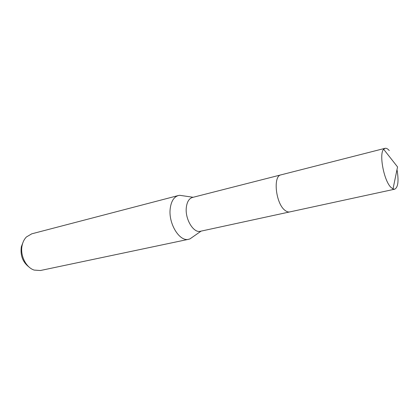 <?xml version="1.0" encoding="UTF-8"?>
<svg xmlns="http://www.w3.org/2000/svg" width="419" height="419" viewBox="0 0 419 419"><rect width="100%" height="100%" fill="white"/><g stroke="black" fill="none" stroke-linecap="round" stroke-linejoin="round"><path stroke-width="0.63" d="M280.882 174.891L192.436 197.459C189.058 198.501 187.021 201.838 186.324 207.468C184.863 218.985 193.531 233.367 200.408 231.272L289.618 211.946M183.365 195.841L179.699 195.306L178.379 195.526C173.927 196.909 171.214 201.225 170.229 208.473C168.155 223.421 179.573 242.02 188.697 239.275L189.975 238.888L193.018 236.766M178.379 195.526L31.744 233.828L26.392 236.981C24.286 239.139 22.867 241.936 22.134 245.377C19.861 255.244 25.952 267.579 34.196 270.087L40.397 270.517L188.697 239.275M23.249 241.768L21.332 246.775C20.159 255.517 22.799 262.331 29.246 267.212M389.288 150.578C387.732 148.782 386.318 148.022 385.04 148.316L383.647 149.269C378.844 153.862 383.872 180.573 390.869 187.309L393.006 188.964L394.682 189.194C398.134 187.377 398.904 180.856 396.997 169.632M385.04 148.316L281.034 174.849C272.675 175.854 275.812 204.006 285.145 210.464C286.785 211.731 288.324 212.218 289.775 211.914L394.682 189.194M193.138 197.276L179.699 195.306M201.12 231.115L189.975 238.888M383.647 149.269L397.552 166.94L393.006 188.964"/></g></svg>
